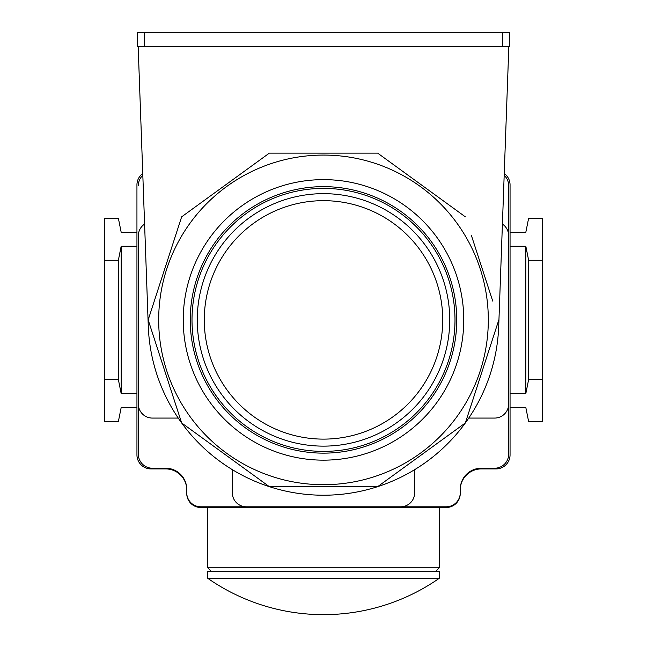 <?xml version="1.0" encoding="UTF-8"?>
<svg xmlns="http://www.w3.org/2000/svg" width="647" height="647" viewBox="0 0 647 647"><rect width="100%" height="100%" fill="white"/><g stroke="black" fill="none" stroke-linecap="round" stroke-linejoin="round"><path stroke-width="0.97" d="M138.159 46.374L148.284 326.234A175.329 175.329 0 0 0 181.653 422.952L148.171 319.893L181.653 422.952L269.322 486.641L181.653 422.952A175.329 175.329 0 0 0 269.322 486.641L377.678 486.641L269.322 486.641A175.329 175.329 0 0 0 377.678 486.641L465.347 422.952L377.678 486.641A175.329 175.329 0 0 0 465.347 422.952L498.829 319.893L465.347 422.952A175.329 175.329 0 0 0 498.716 326.234L508.841 46.374M471.485 235.734L492.731 301.106M377.678 153.145L465.347 216.834L377.678 153.145L269.322 153.145L377.678 153.145M181.653 216.834L269.322 153.145L181.653 216.834L148.171 319.893L181.653 216.834M144.588 224.072A14.024 14.024 0 0 0 138.353 235.734L138.353 454.194L138.353 235.734M142.825 175.321A14.024 14.024 0 0 0 138.353 185.592M186.74 489.965A21.044 21.044 0 0 0 165.705 468.921L150.977 468.921A14.024 14.024 0 0 1 136.946 454.898L136.946 184.888A14.024 14.024 0 0 1 142.761 173.517M136.946 232.224L121.167 232.224L118.361 218.201L104.337 218.201L104.337 421.585L118.361 421.585L121.167 407.561L136.946 407.561M136.946 393.53L121.167 393.53L118.361 379.506L118.361 260.28L104.337 260.28M118.361 260.28L121.167 246.256L136.946 246.256M121.167 393.53L121.167 246.256M118.361 379.506L104.337 379.506M138.353 454.194A14.024 14.024 0 0 0 152.377 468.226L165.705 468.226A21.044 21.044 0 0 1 186.74 489.261L186.74 493.467A14.024 14.024 0 0 0 200.772 507.499L446.228 507.499A14.024 14.024 0 0 0 460.26 493.467L460.26 489.261A21.044 21.044 0 0 1 481.295 468.226L494.623 468.226A14.024 14.024 0 0 0 508.647 454.194L508.647 185.592L508.647 454.194M186.74 492.771A14.024 14.024 0 0 0 200.772 506.795L446.228 506.795L200.772 506.795M446.228 506.795A14.024 14.024 0 0 0 460.26 492.771M504.239 173.517A14.024 14.024 0 0 1 510.054 184.888L510.054 454.898A14.024 14.024 0 0 1 496.023 468.921L481.295 468.921A21.044 21.044 0 0 0 460.26 489.965M508.647 185.592A14.024 14.024 0 0 0 504.175 175.321M510.054 232.224L525.833 232.224L528.639 218.201L542.663 218.201L542.663 379.506L528.639 379.506L525.833 393.53L510.054 393.53M525.833 393.53L525.833 246.256L528.639 260.28L542.663 260.28M510.054 246.256L525.833 246.256M510.054 407.561L525.833 407.561L528.639 421.585L542.663 421.585L542.663 379.506M528.639 379.506L528.639 260.28M508.647 235.734A14.024 14.024 0 0 0 502.412 224.072M468.76 418.075L494.623 418.075A14.024 14.024 0 0 0 508.647 404.051M400.647 506.795A14.024 14.024 0 0 0 414.67 492.771L414.67 469.657M232.33 469.657L232.33 492.771A14.024 14.024 0 0 0 246.353 506.795M138.353 404.051A14.024 14.024 0 0 0 152.377 418.075L178.24 418.075M509.351 46.374L137.649 46.374L137.649 32.35L509.351 32.35L509.351 46.374M207.784 507.499L207.784 567.807L439.216 567.807L439.216 507.499M211.286 571.317L207.784 567.807M435.714 571.317L439.216 567.807M207.784 578.329L207.784 571.317L439.216 571.317L439.216 578.329L207.784 578.329A202.511 202.511 0 0 0 439.216 578.329M323.5 460.154A140.262 140.262 0 0 1 183.238 319.893A140.262 140.262 0 0 1 323.5 179.631A140.262 140.262 0 0 1 463.762 319.893A140.262 140.262 0 0 1 323.5 460.154M323.5 453.143A133.25 133.25 0 0 1 190.25 319.893A133.25 133.25 0 0 1 323.5 186.643A133.25 133.25 0 0 1 456.75 319.893A133.25 133.25 0 0 1 323.5 453.143M323.5 188.398A131.495 131.495 0 0 1 454.995 319.893A131.495 131.495 0 0 1 323.5 451.388A131.495 131.495 0 0 1 192.005 319.893A131.495 131.495 0 0 1 323.5 188.398M323.5 193.655A126.238 126.238 0 0 1 449.738 319.893A126.238 126.238 0 0 1 323.5 446.131A126.238 126.238 0 0 1 197.262 319.893A126.238 126.238 0 0 1 323.5 193.655A126.238 126.238 0 0 1 449.738 319.893A126.238 126.238 0 0 1 323.5 446.131A126.238 126.238 0 0 1 197.262 319.893A126.238 126.238 0 0 1 323.5 193.655M502.339 46.374L502.339 32.35M144.661 46.374L144.661 32.35M323.5 484.708A164.815 164.815 0 0 1 158.685 319.893A164.815 164.815 0 0 1 323.5 155.078A164.815 164.815 0 0 1 488.315 319.893A164.815 164.815 0 0 1 323.5 484.708M323.5 200.667A119.226 119.226 0 0 1 442.726 319.893A119.226 119.226 0 0 1 323.5 439.119A119.226 119.226 0 0 1 204.274 319.893A119.226 119.226 0 0 1 323.5 200.667"/></g></svg>
